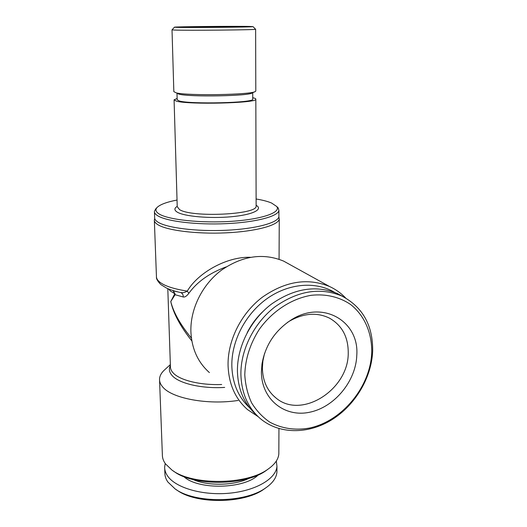 <?xml version="1.0" encoding="UTF-8"?>
<svg xmlns="http://www.w3.org/2000/svg" width="527" height="527" viewBox="0 0 527 527"><rect width="100%" height="100%" fill="white"/><g stroke="black" fill="none" stroke-linecap="round" stroke-linejoin="round"><path stroke-width="0.79" d="M154.437 212.019L154.642 217.565C154.523 219.08 155.551 220.556 157.738 221.999C166.361 227.829 196.34 231.663 225.991 230.273C255.687 228.929 278.124 222.789 278.882 216.702L278.888 215.695M177.032 200.036C166.947 201.999 160.36 204.417 157.27 207.282L155.788 208.797L154.411 211.34C154.286 212.809 155.32 214.245 157.507 215.642C166.143 221.3 196.182 225.022 225.905 223.672C255.667 222.354 278.151 216.386 278.915 210.471L278.21 207.941L276.701 206.492M157.27 207.282C155.05 209.515 155.623 211.722 159.002 213.896C168.021 219.799 201.334 223.389 231.794 221.3C262.334 219.272 281.484 212.361 276.662 206.452L271.603 203.047C267.815 201.433 262.65 200.076 256.109 198.989M177.138 98.477L174.081 99.827L176.367 101.131C188.501 104.84 257.242 103.147 255.826 99.254C256.003 98.714 254.976 98.206 252.743 97.732M176.993 93.365L177.177 99.781L179.332 100.993C190.669 104.412 254.014 102.844 252.749 99.254L252.749 99.017M177.105 93.417L179.14 94.188C189.766 97.152 249.383 96.059 252.361 92.89L254.936 91.665M172.019 29.874L173.838 91.645L176.13 92.824C187.513 95.986 252.387 94.807 255.43 91.428L255.806 90.842M174.463 27.2L176.677 27.345C188.185 27.753 253.322 27.154 253.052 26.653L249.778 26.455C234.937 26.1 173.37 26.699 174.463 27.2L172 29.855L174.325 30.046C186.472 30.606 256.036 29.927 255.588 29.268L255.496 29.183M154.734 218.567L154.332 219.911C154.207 221.445 155.248 222.947 157.435 224.41C166.097 230.345 196.242 234.258 226.07 232.842C255.938 231.478 278.5 225.233 279.264 219.041L278.855 216.847M173.212 470.894L173.838 471.316C192.954 486.269 245.358 485.901 265.97 470.67L268.296 468.977M159.569 380.375L162.369 454.808C162.323 457.877 163.344 460.881 165.425 463.813L171.868 469.985C191.696 485.519 246.405 485.136 267.802 469.313C274.659 464.577 278.335 459.465 278.823 453.991L278.836 451.935M238.112 400.448C207.572 405.223 171.525 398.326 162.606 386.831C160.485 384.335 159.45 381.785 159.523 379.17C159.668 375.771 161.506 372.543 165.023 369.48L170.353 364.605M249.587 407.733C238.263 397.18 232.341 383.129 231.827 365.58C231.505 340.574 245.813 313.46 267.492 298.302C289.185 283.144 315.956 281.207 334.619 292.38M258.171 416.679L247.552 409.617C235.161 398.669 228.659 383.808 228.053 365.033C227.717 340.238 241.201 313.341 262.176 297.327C285.219 281.194 307.663 277.584 329.5 286.484C335.646 289.31 341.015 293.131 345.62 297.959M209.41 372.582C197.836 362.312 191.663 348.597 190.886 331.437C190.293 308.769 202.368 284.468 221.498 270.14C242.525 255.727 263.23 252.71 283.612 261.102L290.258 264.778M173.245 290.924L175.109 293.921L175.083 294.712L170.774 301.556C173.442 312.386 180.32 324.579 191.413 338.136M191.848 340.929C180.333 326.404 173.311 313.282 170.774 301.556L174.799 293.73L175.083 294.712L183.218 296.984C184.878 297.333 186.756 296.108 188.844 293.302C197.184 281.774 209.634 272.966 226.195 266.893M172.975 290.799L180.669 292.531C182.711 292.999 184.918 292.518 187.302 291.088C198.04 272.611 226.933 256.504 250.371 257.288M192.968 479.524C208.079 486.276 234.436 485.663 249.251 478.239M183.745 476.56C198.192 490.196 244.449 489.109 258.329 474.873M164.714 468.496L164.879 472.93C164.832 476.026 165.827 479.056 167.869 482.014L175.135 488.931C194.628 503.476 244.258 503.127 265.14 488.298C272.485 483.364 276.411 477.976 276.919 472.146L276.925 470.097M165.201 463.49L164.661 467.08C164.615 470.15 165.61 473.147 167.652 476.072C175.708 487.883 202.757 495.749 229.357 493.2C255.997 490.736 276.207 478.615 276.945 466.296L276.326 461.026M176.314 489.702L177.046 490.182C195.8 504.161 243.283 503.825 263.368 489.576L265.766 487.883M287.485 322.399L289.316 321.233C303.559 313.13 316.938 312.096 329.461 318.13C342.049 325.376 348.307 336.997 348.235 352.985C348.676 389.341 301.852 419.676 276.194 398.168C267.268 391.001 262.663 380.922 262.38 367.925L262.887 360.936L264.528 353.498M247.222 332.603C251.155 324.849 256.254 317.959 262.505 311.938M240.892 374.196C240.674 349.559 254.179 322.768 275.041 306.806C297.972 290.726 320.199 287.11 341.733 295.97C362.681 306.958 372.991 325.337 372.661 351.107C371.581 377.879 355.079 405.428 331.542 419.94C308.018 434.406 279.007 434.419 260.186 418.497C247.848 407.7 241.419 392.931 240.892 374.196M256.155 414.663C244.185 403.926 237.94 389.394 237.413 371.074C237.163 346.621 250.542 320.067 271.247 304.257C293.994 288.335 316.075 284.778 337.484 293.592L343.117 296.629M244.785 374.769C245.266 358.894 250.114 343.736 259.33 329.289C272.347 311.075 291.734 298.526 311.312 295.291C325.923 293.717 339.572 296.984 350.56 304.468C364.5 315.37 372.082 333.064 371.726 352.451C370.521 386.844 342.181 421.337 309.151 428.108C294.87 430.546 281.747 428.563 269.798 422.153C262.472 417.114 256.399 410.665 251.583 402.799C247.644 394.262 245.378 384.914 244.785 374.769M356.799 355.079C356.048 381.126 334.401 407.391 309.408 412.285C284.435 417.575 261.339 399.222 261.418 371.845L261.978 364.058C265.312 345.139 275.14 330.37 291.471 319.751C322.834 299.606 359.302 321.246 356.799 355.079M201.874 26.607L180.175 27.147L226.65 27.2L247.433 26.673L201.874 26.607M160.919 284.62L166.295 287.94C169.997 289.731 174.786 291.26 180.669 292.531C182.513 293.348 183.363 294.83 183.218 296.984M154.358 220.622L156.433 276.293C156.335 278.216 157.362 280.094 159.529 281.925C164.457 285.944 173.719 289 187.302 291.088L188.844 293.302M177.217 206.36C174.127 208.297 174.141 210.227 177.263 212.137C184.325 216.452 209.924 218.731 231.287 216.749C252.743 214.818 263.553 209.39 256.129 205.293M174.088 100.031L177.23 206.676L179.483 209.548C191.314 217.77 257.479 214.654 256.129 206.123L256.129 205.556M168.521 288.934L170.432 291.042L174.799 293.73L173.218 290.911M170.386 365.56C168.633 368.94 169.213 372.273 172.125 375.547C178.943 383.478 201.861 388.873 224.68 387.411M167.803 288.631L170.419 366.575C170.346 368.729 171.242 370.824 173.106 372.859C179.549 380.211 200.253 385.369 221.683 384.499M278.882 216.702L278.915 210.471M276.662 206.452L278.21 207.941M256.129 205.886L255.826 99.254M252.749 99.254L252.723 92.712M255.806 91.072L255.628 29.255M253.052 26.653L255.588 29.268M265.97 470.67L267.802 469.313M278.823 453.991L278.954 428.609M160.564 284.317C157.56 281.062 156.196 278.691 156.473 277.202M279.066 259.271L279.264 219.041M276.919 472.146L276.945 466.296M263.368 489.576L265.14 488.298M276.194 398.168L273.032 395.375M341.733 295.97L337.484 293.592M262.887 360.936L261.978 364.058M289.316 321.233L291.471 319.751M329.5 286.484L283.612 261.102"/></g></svg>
